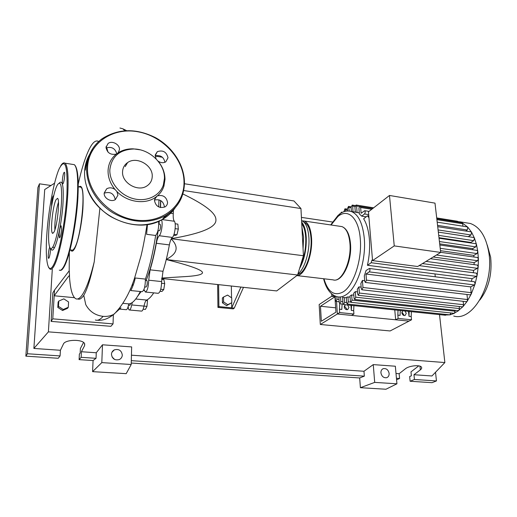 <?xml version="1.0" encoding="UTF-8"?>
<svg xmlns="http://www.w3.org/2000/svg" width="517" height="517" viewBox="0 0 517 517"><rect width="100%" height="100%" fill="white"/><g stroke="black" fill="none" stroke-linecap="round" stroke-linejoin="round"><path stroke-width="0.78" d="M160.606 200.499L160.335 207.517M159.288 221.017L158.958 224.068M158.131 230.789C155.333 250.674 151.345 267.224 146.169 280.453M140.727 291.556L138.853 294.225M132.688 285.41L132.481 283.743M146.692 280.505L147.074 280.841C147.468 283.878 147.093 285.959 145.949 287.084L144.702 286.954M159.992 224.204L160.147 224.223C160.884 225.955 160.697 228.107 159.579 230.698L157.918 230.756M161.743 278.049L184.698 276.634C194.65 276.065 200.402 275.044 201.953 273.571C205.314 271.095 193.423 266.417 166.261 259.547M231.79 302.691L227.732 304.694L223.577 301.87L223.499 297.055L227.564 295.078L231.7 297.889L231.79 302.691L226.595 305.637L227.732 304.694M226.595 305.637L222.446 302.82L223.577 301.87M222.446 302.82L222.375 298.018L223.499 297.055M231.325 286.017L231.545 297.792M231.642 302.813L231.739 307.835L218.898 306.587L217.935 307.395L217.644 284.537M218.607 284.641L218.898 306.587M217.935 307.395L233.29 308.882L234.285 308.08L243.494 287.336M240.903 287.058L231.739 307.835L234.285 308.08M184.453 183.755L293.96 200.958L300.952 208.545L183.703 190.534M300.952 208.545L303.421 255.734L297.611 275.005L276.698 290.935L161.705 278.482M297.611 275.005L166.267 259.515M171.373 238.641C201.798 233.451 216.642 227.137 215.912 219.693C216.016 213.204 204.99 204.622 182.85 193.953M303.421 255.734L171.321 238.738M166.319 259.314C177.467 253.75 179.102 246.952 171.224 238.919M175.16 228.643L178.32 229.07L177.848 224.126L175.16 223.758M173.647 235.293L175.082 235.481L176.93 234.77L178.32 229.07M173.983 234.388L176.93 234.77M160.748 289.255L163.753 289.559L164.716 283.607L163.87 279.607L161.653 279.367M161.621 283.277L164.716 283.607M160.089 291.265L161.963 291.452L163.753 289.559M143.144 309.205L145.406 309.412L146.983 306.368L147.5 300.629L147.164 299.802M129.483 310L141.484 311.092C142.427 311.176 143.274 309.515 144.01 306.103L146.983 306.368M146.085 300.493L147.5 300.629M130.788 303.363L129.819 305.314L128.507 305.192M145.607 292.047L158.17 293.313C160.218 292.532 161.375 288.622 161.634 281.578L163.004 271.283C165.479 263.36 167.605 254.571 169.376 244.909C170.119 241.071 171.101 238.57 172.323 237.426C174.804 235.791 176.387 223.027 174.332 221.25C173.402 220.029 173.046 217.489 173.26 213.631L173.466 210.096M160.516 207.563L160.793 200.609M163.004 271.283L150.085 269.835L148.702 280.195L161.634 281.578M150.085 269.835C152.502 261.854 154.589 253 156.341 243.274L169.376 244.909M172.323 237.426L159.21 235.726C158.034 236.889 157.078 239.41 156.341 243.274M148.702 280.195C148.411 287.284 147.287 291.22 145.322 292.015L143.972 289.462M137.69 296.196L141.076 291.588M132.307 302.477L131.712 304.946L144.01 306.103C144.734 302.658 145.607 300.642 146.634 300.054C148.909 299.072 151.274 296.674 153.723 292.861M159.21 235.726C161.394 234.201 163.075 222.724 161.517 219.906M162.758 169.195L162.79 168.768M128.19 306.491C128.319 308.552 128.681 309.715 129.263 309.98C130.168 310.058 130.982 308.384 131.712 304.946M302.077 220.817L304.3 221.05C308.397 222.821 310.82 228.52 311.557 238.156C312.817 255.327 304.397 276.188 296.823 275.6M297.96 273.836C304.429 269.415 309.851 251.837 308.907 237.788C308.177 228.139 305.78 222.433 301.702 220.669L301.585 220.63M301.657 222.097C304.261 225.128 305.786 230.233 306.245 237.419C306.575 249.491 304.351 259.857 299.563 268.517M303.059 248.813L303.582 237.051L301.928 227.222M300.442 265.615C304.306 257.421 306.07 248.16 305.728 237.852C305.327 231.383 303.996 226.646 301.741 223.641M297.805 274.353C304.881 273.506 312.165 254.254 311.034 238.583C310.329 229.341 308.009 223.874 304.08 222.181L303.957 222.136M404.889 310.988L406.284 313.315L405.095 315.499C403.402 315.725 402.316 314.847 401.832 312.856L402.814 310.769M403.745 315.454L403.783 314.666L401.871 312.081M347.56 304.978L348.981 307.382L347.728 309.599C345.879 309.89 344.723 308.992 344.238 306.891L345.35 304.746M346.59 309.683L346.674 308.804L344.322 306.025M487.272 245.097L490.639 257.207C492.307 274.004 488.727 288.253 479.899 299.97M465.61 222.724L470.321 223.48C480.002 226.957 486.193 236.812 488.901 253.046C494.123 285.087 472.389 321.891 453.726 316.042M456.808 221.147L462.146 222.827L467.736 227.105L471.582 232.236L474.444 238.091L476.487 244.515L477.798 251.443L476.997 253.576L473.805 255.404L440.484 250.68M476.331 273.131L477.185 275.038L476.403 276.362L472.105 278.669L367.419 265.279C369.39 256.329 370.036 247.565 369.364 238.983C368.602 230.485 366.695 223.751 363.638 218.775L367.309 215.938L367.787 215.822L368.317 217.146L368.867 216.72M366.159 216.83L361.706 216.138L359.38 213.954L358.972 208.849C359.018 207.362 359.412 206.587 360.149 206.516L372.731 208.525M359.302 212.959L355.302 212.028L354.94 207.323L356.097 205.01L373.629 207.821M354.992 206.432L352.704 206.063L352.995 211.802M394.245 245.898L389.482 195.458L368.459 211.854L372.55 260.607L417.678 266.507L440.684 252.432L394.245 245.898L372.55 260.607M389.482 195.458L434.991 203.129L440.684 252.432M372.518 260.271L371.91 260.187L372.479 259.805M470.993 231.849L471.582 232.236L471.006 234.983L468.26 236.663M473.74 237.497L474.444 238.091L473.759 240.657L470.793 242.428L438.985 237.684M475.705 243.694L476.487 244.515L475.73 246.874L472.693 248.651L439.696 243.85M476.958 250.377L477.798 251.443L478.387 258.843L477.559 260.723L474.141 262.642L433.194 257.014M477.514 257.511L478.387 258.843L478.212 266.701L477.391 268.31L473.624 270.378L422.467 263.58M477.333 265.085L478.212 266.701L477.185 275.038L475.091 283.943L471.2 294.141L470.166 294.858L365.467 282.476M473.624 270.378L473.301 272.73M474.141 262.642L474.089 264.646M473.805 255.404L473.953 257.007M472.693 248.651L472.945 249.795M470.793 242.428L471.013 242.996M346.674 302.607L344.581 302.38L343.559 304.558L342.978 303.389L342.564 297.391L346.338 297.786M350.668 302.096L348.322 301.844L347.282 304.041L346.694 302.865L346.306 297.365L347.967 296.9L350.099 297.133M351.657 294.923L352.038 300.112L350.978 302.329L350.384 301.146L350.009 295.97L351.657 294.923L353.822 295.162M355.308 291.62L355.728 297.204L354.649 299.44L354.048 298.251L353.68 293.262L355.308 291.62L357.506 291.866M358.901 286.877L359.38 293.055L358.281 295.31L357.68 294.121L357.305 289.19L358.901 286.877L361.137 287.135M362.417 280.408L362.973 287.491L361.855 289.772L361.254 288.589L360.86 283.542L362.417 280.408L364.685 280.673M470.683 286.896L365.984 274.023L366.482 280.156L365.338 282.463L364.737 281.287L364.304 275.852L366.081 270.475L369.384 268.472L474.464 281.739L475.091 283.943L474.38 284.951L470.683 286.896L471.2 294.141L467.219 301.211L466.34 301.682L361.978 289.785M472.105 278.669L471.381 281.351M409.16 311.434L408.992 316.294L411.202 316.52L411.37 311.667M408.992 316.294L408.508 311.363M411.202 316.52L411.532 319.79L398.148 318.446L397.838 315.157L400.08 315.383L400.255 310.504M398.019 310.265L397.838 315.157M351.541 305.398L351.314 310.407L353.673 310.646L353.899 305.644M351.314 310.407L350.946 305.334M353.673 310.646L353.925 314.019L339.65 312.585L339.417 309.192L341.808 309.437L342.112 304.009M333.678 295.343L331.927 296.351L331.604 293.824M339.727 303.738L339.417 309.192M349.272 211.078L348.529 206.393L347.411 208.668L347.586 211.007M436.8 218.756L462.056 222.795L462.65 223.758L462.967 226.213M369.054 211.388L364.711 210.703L361.105 213.282L360.64 207.511L360.149 206.516M352.704 206.063L352.232 205.087L351.095 207.382L351.411 211.55C358.43 214.432 362.714 223.331 364.272 238.259C366.385 260.542 357.079 288.376 345.815 294.923C342.803 296.829 339.889 297.437 337.078 296.732C330.602 294.78 326.104 288.783 323.59 278.734M357.092 212.61L356.575 205.999L356.097 205.01M457.151 221.198L457.888 222.129M345.537 211.259L344.962 208.771L343.915 211.712M467.29 226.898L467.736 227.105L467.29 230L465.655 231.021M348.322 301.844L347.967 296.9M450.998 312.972L449.835 314.84L347.282 304.041M335.184 296.105L335.455 300.235L336.011 301.379L337 299.233L336.832 296.674M344.581 302.38L344.244 297.559M446.481 314.485L445.525 315.247L343.559 304.558M338.861 297.004L339.236 302.607L339.805 303.77L340.813 301.605L340.503 297.107M455.141 310.316L454.488 313.244L450.081 314.834L443.638 315.047M459.193 306.484L459.445 308.565L458.818 310.504L454.081 313.302L351.088 302.342M463.142 301.314L463.562 304.726L463.07 306.549L458.262 310.652L354.765 299.453M466.935 294.477L467.568 299.55L467.219 301.211L463.07 306.549L462.353 306.833L358.397 295.323M340.522 213.405L341.524 212.151L341.886 212.603M365.984 274.023L369.235 271.877C370.166 270.572 370.217 269.435 369.384 268.472M367.419 265.279L371.2 262.726L371.91 260.187M364.711 210.703C365.435 211.602 365.364 212.687 364.491 213.967L361.706 216.138M339.65 312.585L337.362 313.993L336.535 301.43L337.362 313.993L351.586 315.409L353.925 314.019M398.148 318.446L395.66 319.784L409.005 321.109L390.115 330.958L320.314 324.489L337.362 313.993L409.005 321.109L411.532 319.79M395.66 319.784L394.755 309.922M320.462 306.251L321.348 321.251L335.934 312.19L334.926 296.777L320.462 306.251L335.649 307.809M320.314 324.489L319.157 304.552L331.733 296.241M70.028 249.885L71.701 250.079C72.496 250.493 73.401 249.853 74.422 248.141C81.033 238.44 86.126 188.556 80.723 187.167L79.844 187.031M74.448 297.695L54.175 295.776L67.914 277.177L69.498 275.309L69.517 277.345C70.428 289.817 72.548 296.965 75.883 298.8C77.699 299.582 79.754 298.38 82.048 295.175C86.126 289.294 90.184 278.185 94.236 261.835C90.727 278.236 87.244 289.404 83.78 295.336C81.576 298.548 79.605 299.763 77.867 298.981M99.897 208.164L94.236 261.835M98.592 141.49C95.755 139.726 92.575 142.395 89.066 149.491C85.156 157.62 81.537 169.156 78.222 184.117M78.868 186.889C82.403 184.194 83.741 191.49 82.888 208.771C81.783 224.843 77.821 243.371 74.37 249.052C72.871 251.514 71.643 251.818 70.68 249.963M69.33 252.509L69.188 270.818M69.498 275.309L69.259 270.727L54.524 290.082L52.773 318.84L113.042 323.888L113.352 314.653M106.159 146.311L106.353 146.763M106.702 147.655L108.001 152.114M68.289 307.266L63.242 309.489L58.473 306.381L58.783 301.062L63.837 298.871L68.574 301.967L68.289 307.266L67.585 308.287L62.557 310.51L63.242 309.489M62.557 310.51L57.801 307.415L58.473 306.381M57.801 307.415L58.111 302.115L58.783 301.062M158.661 206.916L158.984 199.82M130.846 290.56L142.085 291.691C144.165 290.657 145.277 286.45 145.419 279.09C149.659 266.804 153.071 252.264 155.656 235.474L146.595 234.304L147.468 224.527M155.656 235.474C157.911 232.695 158.919 227.965 158.674 221.289M145.419 279.09L135.183 277.991C134.472 283.271 130.607 291.271 130.769 290.548M130.316 289.061L130.491 288.719M120.034 309.134L126.187 309.696C127.169 309.728 128.029 307.783 128.752 303.873L122.949 303.324M128.752 303.873C132.326 303.712 136.171 299.595 140.294 291.51M83.78 295.336L85.738 304.571C89.454 311.46 95.244 315.389 103.096 316.359C106.857 316.663 110.36 316.023 113.604 314.446L120.939 307.809M113.042 323.888L110.884 326.324L51.093 321.4L52.773 318.84M51.093 321.4L52.844 292.861L54.524 290.082M55.998 199.73L57.529 198.328C60.121 199.077 57.264 226.414 53.975 232.12L52.585 233.303C50 232.443 52.708 206.044 55.998 199.73M59.377 182.921C62.744 179.645 63.914 187.089 62.887 205.255C61.626 222.194 57.633 241.911 54.337 247.927C52.863 250.603 51.694 250.861 50.834 248.69M53.07 246.544C51.041 250.118 49.671 249.181 48.966 243.733C47.221 231.093 52.03 195.762 56.864 185.92L57.238 185.157C60.786 179.787 62.169 185.926 61.4 203.582C60.34 220.158 56.353 240.502 53.07 246.544M51.597 206.076L51.597 203.575C52.049 198.883 52.663 196.292 53.438 195.801L53.619 196.182M63.83 172.775L64.399 172.239C65.252 172.562 64.315 181.299 63.19 183.451L62.641 183.962C61.788 183.625 62.706 174.992 63.83 172.775M61.497 229.587C61.025 234.628 60.353 237.387 59.474 237.865L59.132 234.072C59.597 229.057 60.269 226.304 61.155 225.826L61.497 229.587M50.453 248.496C50.414 252.38 49.929 255.56 49.005 258.028L48.598 258.358C47.732 258.145 48.63 249.142 49.69 247.326M54.892 229.813C54.382 223.079 56.263 208.616 58.473 202.237M140.12 149.82L133.224 148.844C127.628 148.709 122.632 150.008 118.238 152.728L119.466 149.6C119.899 144.495 112.111 140.269 108.098 143.461L106.017 147.332C107.109 152.89 110.541 155.152 116.299 154.105C111.194 158.254 108.454 163.702 108.072 170.455C107.911 177.26 110.244 183.613 115.058 189.506C112.189 187.535 109.384 187.309 106.644 188.828L104.182 193.151C103.723 198.289 111.161 202.528 115.388 199.575L117.934 195.161L116.913 191.542L115.058 189.506M116.913 191.542C127.298 202.36 145.251 204.835 155.617 197.274L154.46 200.512C155.791 206.386 159.288 208.525 164.955 206.936C166.623 205.915 167.489 204.415 167.56 202.431C166.384 196.835 163.023 194.631 157.485 195.827L155.617 197.274M157.485 195.827C160.503 193.196 162.635 189.998 163.883 186.243L164.994 179.431C164.975 172.982 162.745 166.972 158.305 161.401M164.438 178.359L163.372 184.892C159.818 195.995 146.447 202.276 133.121 198.593C119.789 195.019 109.294 182.003 109.843 169.718C111.582 156.438 119.614 149.529 133.948 148.993C149.762 149.129 164.981 163.837 164.438 178.359M104.175 193.196C110.186 191.342 113.869 193.455 115.233 199.53M106.03 147.978C111.549 146.363 115.136 148.301 116.79 153.808M158.021 161.058C160.716 162.933 163.307 163.198 165.783 161.86L168.012 157.788C166.532 151.908 162.978 149.859 157.355 151.636L155.197 155.63L156.128 158.926M155.197 155.824C160.529 154.848 163.766 157.006 164.917 162.299M152.237 176.426C152.98 165.233 136.637 155.94 127.615 162.571C124.455 164.768 122.768 167.825 122.561 171.734C121.657 182.85 137.8 192.253 146.815 185.997C150.266 183.748 152.076 180.556 152.237 176.426M154.486 200.066C159.96 198.929 163.269 201.113 164.406 206.619M116.299 154.105L118.238 152.728M122.303 355.05C122.167 357.105 121.185 358.598 119.356 359.541C114.845 360.64 112.215 358.888 111.459 354.3C111.601 352.29 112.551 350.817 114.322 349.873C118.852 348.71 121.508 350.436 122.303 355.05M389.127 373.436C389.211 375.633 388.377 377.061 386.619 377.714C383.588 378.024 381.695 376.408 380.926 372.873C380.855 370.695 381.675 369.274 383.394 368.621C386.438 368.278 388.345 369.888 389.127 373.436M396.571 379.762L399.583 378.489L399.143 373.701L405.418 368.783C408.973 365.745 419.823 364.569 421.407 367.051C422.021 367.891 421.672 368.828 420.353 369.862L413.975 374.728L414.434 379.478L410.11 381.249L409.664 376.538L411.37 375.82L410.989 371.872L418.77 365.862M93.066 360.549L96.039 358.313L96.265 352.762L102.489 344.787L131.654 346.926L131.208 364.504L126.193 373.655L92.601 371.645L93.066 360.549L79.101 359.638L79.366 354.093L80.167 353.156L80.387 348.51L83.547 342.467M399.583 378.489L396.436 378.276M435.527 372.266L436.458 380.939L432.018 382.677L410.11 381.249M436.458 380.939L414.434 379.478M360.401 387.698L374.696 382.393L396.933 383.801L385.96 389.236L360.401 387.698L359.677 377.959L131.247 363.037M114.671 359.489L112.021 356.892M399.143 373.701L396.003 373.487M439.515 314.614L444.866 362.553L431.96 375.969L413.975 374.728M60.088 355.922L27.414 353.751L25.85 356.155L58.24 358.275L60.088 355.922L60.405 350.28L63.384 344.096C65.052 339.469 82.3 338.99 84.523 343.475L84.614 345.634L81.395 351.734L81.13 357.318L79.101 359.638M25.85 356.155L37.909 187.548L39.46 183.813L50.983 185.5M96.039 358.313L81.13 357.318M96.265 352.762L81.395 351.734M27.414 353.751L39.46 183.813M60.405 350.28L33.876 348.445L44.714 189.545L54.589 183.173M359.677 377.959L364.343 376.143L363.974 371.271L373.268 364.608L374.696 382.393M373.268 364.608L395.35 366.223L396.933 383.801M444.866 362.553L48.398 331.862L52.295 269.383M33.876 348.445L48.398 331.862M363.974 371.271L131.441 355.192M364.343 376.143L131.305 360.659M131.208 364.504L101.81 362.604L92.601 371.645M102.489 344.787L101.81 362.604M434.965 273.92L435.288 276.795M301.411 217.386L332.425 222.006M155.203 156.05L162.448 157.271M162.131 219.57L174.332 221.25M173.26 213.631L170.61 213.256M169.783 213.14L169.414 213.088M163.159 185.519L164.063 185.655M164.677 175.244L164.257 175.179M143.577 290.38L144.417 290.464M146.634 300.054L135.745 299M339.973 226.304L341.937 226.595C346.364 228.385 349.027 234.014 349.938 243.475C351.65 261.667 341.375 283.07 333.013 279.839C342.131 282.973 352.2 261.699 350.481 243.688C349.576 234.201 346.733 228.508 341.937 226.595L304.3 221.05M337.769 216.642L340.141 214.4M331.074 224.992L337.879 216.552C347.721 207.879 358.804 217.799 360.278 238.957C362.204 259.76 353.576 285.727 343.107 291.931C334.331 296.545 327.946 292.157 323.946 278.773M349.001 211.052L356.362 212.325M471.006 234.983L438.086 229.936M473.759 240.657L438.72 235.384M475.73 246.874L439.431 241.542M476.997 253.576L440.213 248.309M477.559 260.723L436.464 255.01M477.391 268.31L426.021 261.402M335.216 296.609L332.25 296.286M351.121 207.705L348.994 207.369M462.65 223.758L436.904 219.654M371.755 209.282L360.64 207.511M359.864 206.522L356.575 205.999M347.514 210.07L345.427 209.74M339.029 299.453L337 299.233M342.874 301.825L340.813 301.605M455.244 311.228L352.038 300.112M459.445 308.565L355.728 297.204M471.42 292.712L366.482 280.156M463.562 304.726L359.38 293.055M467.568 299.55L362.973 287.491M474.38 284.951L369.235 271.877M476.403 276.362L371.2 262.726M467.29 230L437.563 225.367M368.692 214.62L364.491 213.967M124.765 130.711L122.865 128.804L119.95 128.016M95.361 319.997C97.681 320.857 100.259 319.642 103.096 316.359M77.983 196.111C76.548 227.48 67.417 267.431 61.691 269.435M72.865 164.432L74.325 164.665C77.188 167.288 78.229 177.648 77.434 195.736C76.148 222.969 69.032 258.364 63.332 267.218C61.807 269.771 60.463 270.74 59.293 270.132M64.211 162.881L65.058 163.198C67.746 165.808 68.645 176.194 67.759 194.347C66.331 221.69 59.339 257.272 53.891 266.197C52.43 268.762 51.151 269.745 50.059 269.144L48.592 267.496M66.926 194.528C65.42 221.728 58.654 256.238 53.251 265.499C47.816 275.193 45.089 259.999 46.763 235.3C48.301 210.858 53.942 180.259 59.248 168.645C65.316 157.213 67.869 165.841 66.926 194.528M86.669 167.424C87.515 155.384 92.614 145.852 101.972 138.827C118.29 128.455 136.087 128.042 155.358 137.58C172.684 147.009 184.414 165.085 184.453 182.624C184.162 197.093 177.725 208.183 165.136 215.886C148.902 224.061 131.564 223.085 113.126 212.965C96.466 202.826 85.816 184.382 86.669 167.424M184.013 182.436C184.162 159.398 163.159 136.223 138 131.79C112.874 127.027 88.646 143.015 87.567 167.224C86.087 191.368 109.345 216.785 135.809 220.074C162.267 223.732 184.239 205.507 184.013 182.436M92.821 149.691C87.832 155.914 85.092 163.178 84.601 171.482C83.741 188.317 94.288 206.593 110.8 216.623C129.076 226.633 146.279 227.564 162.403 219.421C167.689 216.41 171.974 212.5 175.244 207.685M85.299 170.112C85.861 164.464 87.547 159.294 90.352 154.589M171.224 211.647L163.359 218.187M184.459 182.831C184.123 197.268 177.68 208.286 165.136 215.886L162.403 219.421C138.045 234.653 96.097 217.657 87.005 187.839M420.353 369.862L419.985 366.172M84.614 345.634L84.698 343.811M146.809 280.518L145.451 280.376M160.147 224.223L158.803 224.042M296.939 275.6L333.013 279.839M459.529 221.754L470.321 223.48M338.267 215.104L330.68 224.934M473.908 237.523L438.338 232.107M475.873 243.72L439.049 238.24M477.126 250.402L439.825 244.993M440.671 252.322L477.676 257.531M430.448 258.694L477.501 265.105M335.223 296.713L332.024 296.364M348.529 206.393L351.108 206.806M352.232 205.087L355.289 205.572M436.703 217.922L457.306 221.224M347.45 209.159L344.962 208.771M336.011 301.379L339.178 301.715M339.805 303.77L343.139 304.119M342.487 212.3L341.524 212.151M476.493 273.15L419.145 265.615M467.458 226.924L437.188 222.142M471.161 231.875L437.712 226.685M368.808 215.983L367.787 215.822M338.906 214.568C342.997 211.304 347.166 210.303 351.411 211.55M344.897 305.056L345.382 304.752M78.229 186.799L80.723 187.167M122.865 128.804L126.503 130.614M113.604 314.446C108.247 318.795 102.78 320.727 97.202 320.249M147.041 224.591C145.749 232.514 143.358 246.486 140.973 256.051L134.717 277.61C129.857 292.932 122.956 305.14 113.999 314.246M60.702 165.847C62.247 163.249 63.701 162.37 65.058 163.198L74.325 164.665C77.589 167.469 78.804 177.9 77.957 195.956C76.354 230.007 66.331 272.381 59.985 270.307M53.865 247.41L52.656 247.268M52.585 233.303L52.96 233.348M163.883 186.243L163.372 184.892M106.644 188.828L104.188 193.041M108.098 143.461L106.011 147.403M157.355 151.636L155.262 154.88M127.615 162.571L125.217 166.597M157.052 196.008L154.583 199.459M133.948 148.993L133.224 148.844M383.394 368.621L382.625 368.97M114.322 349.873L111.924 352.323"/></g></svg>
